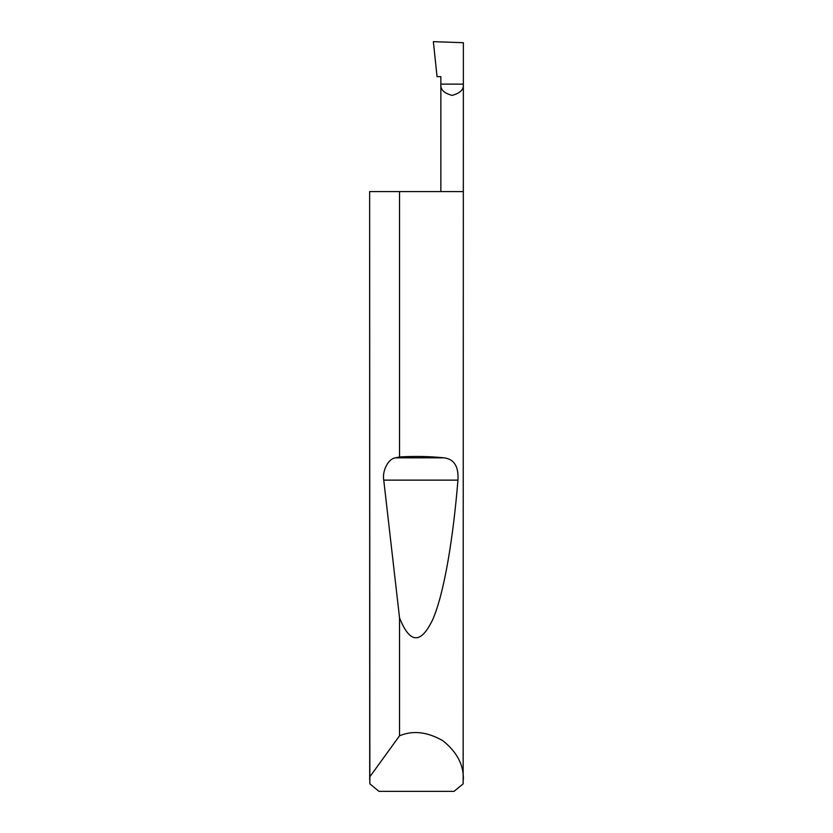 <?xml version="1.0" encoding="UTF-8"?>
<svg xmlns="http://www.w3.org/2000/svg" width="833" height="833" viewBox="0 0 833 833"><rect width="100%" height="100%" fill="white"/><g stroke="black" fill="none" stroke-linecap="round" stroke-linejoin="round"><path stroke-width="1.25" d="M440.865 191.59L440.865 84.133L463.356 84.133L463.356 42.702L433.368 41.65L437.044 76.636L440.865 76.636L440.865 84.133C440.23 89.454 443.979 93.202 452.111 95.378C460.243 93.202 463.991 89.454 463.356 84.133L463.148 783.853L454.027 791.35L378.973 791.35L369.852 783.853L369.644 191.59L369.706 776.981L399.538 735.799C412.991 730.166 427.475 731.843 442.969 740.808C456.932 752.012 463.731 764.892 463.356 779.48M399.538 456.942C415.24 456.067 429.995 456.359 443.822 457.827C454.068 458.962 458.775 466.397 457.942 480.131C453.214 538.264 444.156 593.263 432.889 619.211C420.977 644.419 409.867 643.961 399.538 617.847L383.742 480.131C382.024 470.739 388.48 458.473 395.477 457.827L399.538 456.942L399.538 191.59L463.356 191.59M399.538 735.799L399.538 617.847M369.644 779.48L369.706 776.981M399.538 191.59L369.706 191.59M395.477 457.827L443.822 457.827M383.742 480.131L457.942 480.131"/></g></svg>
